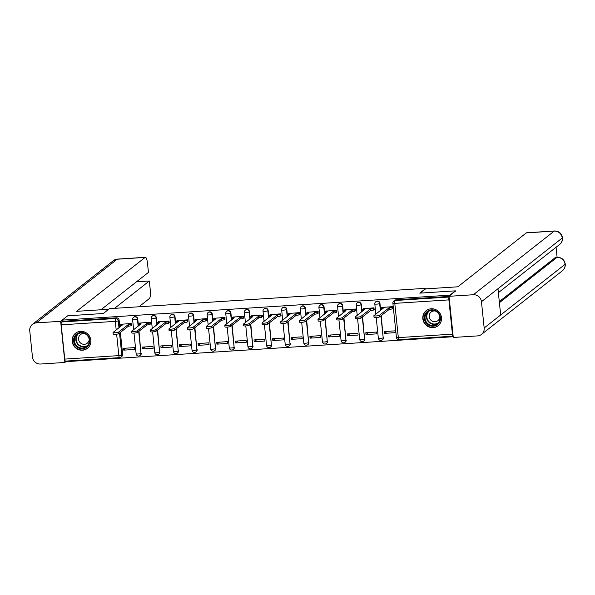 <?xml version="1.0" encoding="UTF-8"?>
<svg xmlns="http://www.w3.org/2000/svg" width="595" height="595" viewBox="0 0 595 595"><rect width="100%" height="100%" fill="white"/><g stroke="black" fill="none" stroke-linecap="round" stroke-linejoin="round"><path stroke-width="0.89" d="M138.464 325.934L137.735 318.905A2.462 2.365 -128.2 0 0 133.823 317.12L133.518 317.358A2.462 2.365 51.8 0 1 137.43 319.143L138.159 326.172M157.095 324.736L156.366 317.708A2.462 2.365 -128.2 0 0 152.454 315.923L152.149 316.161A2.462 2.365 51.8 0 1 156.069 317.946L156.79 324.974M175.726 323.531L174.997 316.503A2.462 2.365 -128.2 0 0 171.085 314.725L170.787 314.963A2.462 2.365 51.8 0 1 174.699 316.741L175.421 323.769M194.357 322.334L193.628 315.305A2.462 2.365 -128.2 0 0 189.716 313.52L189.418 313.758A2.462 2.365 51.8 0 1 193.33 315.543L194.052 322.572M212.988 321.136L212.266 314.108A2.462 2.365 -128.2 0 0 208.354 312.323L208.049 312.561A2.462 2.365 51.8 0 1 211.961 314.346L212.69 321.374M231.619 319.939L230.897 312.911A2.462 2.365 -128.2 0 0 226.985 311.125L226.68 311.363A2.462 2.365 51.8 0 1 230.592 313.149L231.321 320.177M250.25 318.734L249.528 311.706A2.462 2.365 -128.2 0 0 245.616 309.928L245.311 310.166A2.462 2.365 51.8 0 1 249.223 311.944L249.952 318.972M268.888 317.537L268.159 310.508A2.462 2.365 -128.2 0 0 264.247 308.723L263.942 308.961A2.462 2.365 51.8 0 1 267.854 310.746L268.583 317.775M287.519 316.339L286.79 309.311A2.462 2.365 -128.2 0 0 282.878 307.526L282.573 307.764A2.462 2.365 51.8 0 1 286.485 309.549L287.214 316.577M306.15 315.142L305.421 308.113A2.462 2.365 -128.2 0 0 301.509 306.328L301.204 306.566A2.462 2.365 51.8 0 1 305.116 308.351L305.845 315.38M324.781 313.937L324.052 306.908A2.462 2.365 -128.2 0 0 320.14 305.131L319.835 305.369A2.462 2.365 51.8 0 1 323.754 307.146L324.476 314.175M343.412 312.739L342.683 305.711A2.462 2.365 -128.2 0 0 338.771 303.926L338.473 304.164A2.462 2.365 51.8 0 1 342.385 305.949L343.107 312.977M362.043 311.542L361.314 304.514A2.462 2.365 -128.2 0 0 357.402 302.729L357.104 302.967A2.462 2.365 51.8 0 1 361.016 304.752L361.738 311.78M380.674 310.345L379.952 303.316A2.462 2.365 -128.2 0 0 376.04 301.531L375.735 301.769A2.462 2.365 51.8 0 1 379.647 303.554L380.376 310.583M433.123 327.652A9.609 9.215 -128.2 0 0 438.091 325.762A9.609 9.215 -128.2 0 0 440.791 314.919A9.609 9.215 -128.2 0 0 431.174 308.768A9.609 9.215 -128.2 0 0 426.206 310.657A9.609 9.215 -128.2 0 0 423.506 321.493A9.609 9.215 -128.2 0 0 433.123 327.652M82.467 350.217A9.609 9.215 -128.2 0 0 87.435 348.328A9.609 9.215 -128.2 0 0 90.135 337.491A9.609 9.215 -128.2 0 0 80.518 331.341A9.609 9.215 -128.2 0 0 75.55 333.23A9.609 9.215 -128.2 0 0 72.85 344.066A9.609 9.215 -128.2 0 0 82.467 350.217M66.469 361.061L66.528 361.626L453.212 336.733M65.547 361.083A2.462 0.588 -93.7 0 1 65.457 361.12A2.462 0.588 -93.7 0 1 64.751 359.097L61.211 324.84A2.462 0.588 -93.7 0 1 61.508 321.992L62.363 321.315L116.464 317.834A2.462 2.365 51.8 0 1 119.104 320.103L119.833 327.131M120.376 332.374L122.644 354.36L121.789 355.029A2.462 2.365 51.8 0 1 119.654 357.602A2.462 0.588 86.3 0 1 119.558 357.64A2.462 2.462 0 0 0 120.926 357.119L121.782 356.45A2.462 2.365 -128.2 0 0 122.644 354.36M455.398 290.843L419.802 293.134L425.938 288.307L109.443 308.679L103.307 313.505L67.711 315.796L62.237 320.11L449.924 295.15L455.398 290.843L455.443 291.267M62.363 321.315L62.237 320.11M449.113 297.121A2.462 0.588 86.3 0 0 448.89 299.887L452.431 334.145A2.462 0.588 86.3 0 0 453.137 336.168A2.462 0.588 86.3 0 0 453.152 336.168M449.961 295.574L449.924 295.15M392.626 308.47L392.678 306.633L381.945 307.489M384.615 333.349L395.363 332.657L395.177 330.842L384.43 331.534L384.615 333.349L387.144 331.363M365.985 334.554L376.732 333.862L376.546 332.04L365.799 332.731L365.985 334.554L368.513 332.56M373.987 309.668L374.047 307.838L363.314 308.686M347.354 335.751L358.101 335.059L357.915 333.245L347.168 333.936L347.354 335.751L349.882 333.758M355.356 310.865L355.416 309.036L344.683 309.891M328.723 336.949L339.47 336.257L339.284 334.442L328.537 335.134L328.723 336.949L331.251 334.955M336.725 312.063L336.777 310.233L326.045 311.088M310.092 338.146L320.839 337.454L320.653 335.639L309.898 336.331L310.092 338.146L312.62 336.16M318.094 313.267L318.147 311.43L307.414 312.286M291.461 339.351L302.208 338.659L302.022 336.837L291.267 337.529L291.461 339.351L293.989 337.358M299.464 314.465L299.516 312.635L288.783 313.483M272.822 340.548L283.577 339.857L283.384 338.042L272.636 338.733L272.822 340.548L275.359 338.555M280.833 315.662L280.885 313.833L270.152 314.688M254.191 341.746L264.946 341.054L264.753 339.239L254.005 339.931L254.191 341.746L256.72 339.752M262.202 316.86L262.254 315.03L251.521 315.886M235.561 342.943L246.308 342.251L246.122 340.437L235.375 341.128L235.561 342.943L238.089 340.957M243.571 318.065L243.623 316.228L232.89 317.083M216.93 344.148L227.677 343.456L227.491 341.634L216.744 342.326L216.93 344.148L219.458 342.155M224.94 319.262L224.992 317.433L214.26 318.28M198.299 345.345L209.046 344.654L208.86 342.839L198.113 343.531L198.299 345.345L200.827 343.352M206.301 320.46L206.361 318.63L195.629 319.485M179.668 346.543L190.415 345.851L190.229 344.036L179.482 344.728L179.668 346.543L182.196 344.55M187.67 321.657L187.73 319.827L176.99 320.683M161.037 347.74L171.784 347.049L171.598 345.234L160.843 345.926L161.037 347.74L163.565 345.755M169.04 322.862L169.092 321.025L158.359 321.88M142.406 348.945L153.153 348.254L152.967 346.431L142.212 347.13L142.406 348.945L144.935 346.952M150.409 324.059L150.461 322.23L139.728 323.078M123.767 350.143L134.522 349.451L134.336 347.636L123.582 348.328L123.767 350.143L126.304 348.149M131.778 325.257L131.83 323.427L121.097 324.282M139.007 331.177L140.97 353.393A2.462 2.365 51.8 0 1 140.108 355.483L140.413 355.245A2.462 2.365 -128.2 0 0 141.275 353.155M157.638 329.98L159.601 352.195A2.462 2.365 51.8 0 1 158.739 354.285L159.043 354.047A2.462 2.365 -128.2 0 0 159.906 351.957M176.269 328.782L178.24 350.998A2.462 2.365 51.8 0 1 177.369 353.088L177.674 352.85A2.462 2.365 -128.2 0 0 178.537 350.76M194.9 327.577L196.871 349.8A2.462 2.365 51.8 0 1 196 351.89L196.305 351.652A2.462 2.365 -128.2 0 0 197.168 349.562M213.531 326.38L215.502 348.596A2.462 2.365 51.8 0 1 214.631 350.686L214.936 350.448A2.462 2.365 -128.2 0 0 215.799 348.358M232.162 325.182L234.133 347.398A2.462 2.365 51.8 0 1 233.27 349.488L233.567 349.25A2.462 2.365 -128.2 0 0 234.437 347.16M250.792 323.985L252.763 346.201A2.462 2.365 51.8 0 1 251.901 348.291L252.198 348.053A2.462 2.365 -128.2 0 0 253.068 345.963M269.423 322.78L271.394 345.003A2.462 2.365 51.8 0 1 270.532 347.093L270.837 346.855A2.462 2.365 -128.2 0 0 271.699 344.765M288.062 321.583L290.025 343.798A2.462 2.365 51.8 0 1 289.163 345.888L289.467 345.65A2.462 2.365 -128.2 0 0 290.33 343.56M306.693 320.385L308.656 342.601A2.462 2.365 51.8 0 1 307.793 344.691L308.098 344.453A2.462 2.365 -128.2 0 0 308.961 342.363M325.324 319.188L327.287 341.404A2.462 2.365 51.8 0 1 326.424 343.493L326.729 343.255A2.462 2.365 -128.2 0 0 327.592 341.166M343.955 317.983L345.926 340.206A2.462 2.365 51.8 0 1 345.055 342.296L345.36 342.058A2.462 2.365 -128.2 0 0 346.223 339.968M362.586 316.785L364.557 339.001A2.462 2.365 51.8 0 1 363.686 341.091L363.991 340.853A2.462 2.365 -128.2 0 0 364.854 338.763M381.216 315.588L383.187 337.804A2.462 2.365 51.8 0 1 382.317 339.894L382.622 339.656A2.462 2.365 -128.2 0 0 383.485 337.566M425.998 288.843L425.938 288.307M449.046 296.429L395.943 299.843A2.462 2.365 -128.2 0 0 394.671 300.334L393.816 301.003A2.462 2.365 51.8 0 1 395.087 300.52L449.106 297.039M382.169 307.31L381.425 307.898A2.462 0.387 -5.9 0 0 381.358 308.002A2.462 0.387 -5.9 0 0 383.262 308.18L373.943 315.64A2.834 0.446 -5.9 0 0 373.876 315.752A2.834 0.446 -5.9 0 0 376.397 315.93A2.834 0.446 -5.9 0 0 379.439 315.283L389.115 307.801A2.462 0.387 -5.9 0 0 392.053 307.213L392.217 308.79A2.462 0.387 174.1 0 1 389.271 309.378L379.603 316.86A2.834 0.446 174.1 0 1 376.561 317.507A2.834 0.446 174.1 0 1 374.039 317.328L373.876 315.752M392.849 308.292L392.217 308.79M381.566 309.638A2.462 0.387 174.1 0 1 381.521 309.571L381.358 308.002M392.685 306.715L392.053 307.213M388.929 307.816L389.093 309.385M363.538 308.515L362.786 309.103A2.462 0.387 -5.9 0 0 362.727 309.199A2.462 0.387 -5.9 0 0 364.631 309.378L355.312 316.838A2.834 0.446 -5.9 0 0 355.245 316.949A2.834 0.446 -5.9 0 0 357.766 317.135A2.834 0.446 -5.9 0 0 360.808 316.481L370.477 308.998A2.462 0.387 -5.9 0 0 373.422 308.418L373.578 309.988A2.462 0.387 174.1 0 1 370.64 310.575L360.972 318.057A2.834 0.446 174.1 0 1 357.93 318.704A2.834 0.446 174.1 0 1 355.408 318.526L355.245 316.949M374.218 309.489L373.578 309.988M362.935 310.835A2.462 0.387 174.1 0 1 362.891 310.776L362.727 309.199M374.054 307.92L373.422 308.418M370.298 309.013L370.462 310.59M344.907 309.712L344.155 310.3A2.462 0.387 -5.9 0 0 344.096 310.397A2.462 0.387 -5.9 0 0 345.993 310.575L336.681 318.035A2.834 0.446 -5.9 0 0 336.614 318.154A2.834 0.446 -5.9 0 0 339.135 318.332A2.834 0.446 -5.9 0 0 342.177 317.685L351.846 310.203A2.462 0.387 -5.9 0 0 354.784 309.616L354.947 311.185A2.462 0.387 174.1 0 1 352.009 311.773L342.341 319.255A2.834 0.446 174.1 0 1 339.299 319.909A2.834 0.446 174.1 0 1 336.77 319.723L336.614 318.154M355.587 310.687L354.947 311.185M344.304 312.04A2.462 0.387 174.1 0 1 344.26 311.973L344.096 310.397M355.423 309.117L354.784 309.616M351.667 310.211L351.831 311.787M420.196 293.112L425.581 288.873L457.83 286.797L526.344 232.883A7.393 1.755 -93.7 0 1 526.62 232.771L554.51 230.972A7.393 1.755 -93.7 0 0 554.235 231.091L526.344 232.883M484.166 327.979L500.678 314.986L497.963 288.724L481.452 301.717L484.166 327.979A7.579 7.266 -128.2 0 1 477.592 335.9L453.286 337.462L449.032 296.31L455.413 291.029M481.452 301.717A7.579 7.266 -128.2 0 0 473.337 294.741L449.032 296.31M557.106 257.308L556.072 247.267M499.294 301.62L555.343 257.516A7.393 1.755 -93.7 0 1 555.618 257.404L557.232 257.3L555.343 257.516M497.963 288.724L562.535 237.762C562.721 240.454 561.769 242.678 559.679 244.426A7.579 7.266 -128.2 0 0 554.235 231.091L473.337 294.741M499.406 302.699L556.957 257.412A7.579 7.266 -128.2 0 1 565.064 264.321L565.25 264.024C565.451 266.746 564.506 268.985 562.401 270.755A7.579 7.266 -128.2 0 0 565.064 264.321L500.678 314.986M108.692 309.266L76.599 311.334L145.113 257.419L117.222 259.219L36.325 322.877L60.63 321.307L67.458 315.997M138.933 306.782L149.367 298.578A7.393 1.755 86.3 0 0 150.267 290.018L149.33 280.996L114.575 308.351M36.325 322.877A7.579 7.266 -128.2 0 0 29.75 330.79L32.465 357.052A7.579 7.266 -128.2 0 0 40.579 364.028L64.885 362.459L60.63 321.307M100.964 309.764L148.445 272.406L147.515 263.384A7.393 1.755 86.3 0 0 145.388 257.308A7.393 1.755 86.3 0 0 145.113 257.419M136.471 281.822L149.33 280.996M64.885 362.459L66.484 361.202M440.434 317.514A8.315 7.973 51.8 0 1 433.212 326.201A8.315 7.973 51.8 0 1 424.309 318.556A8.315 7.973 51.8 0 1 431.524 309.861A8.315 7.973 51.8 0 1 440.434 317.514M425.046 318.407A7.698 7.385 -128.2 0 0 437.265 323.978A7.698 7.385 -128.2 0 0 435.362 311.036A7.698 7.385 -128.2 0 0 425.046 318.407M435.428 311.066A5.481 5.258 -128.2 0 0 432.483 321.248A5.481 5.258 -128.2 0 0 439.861 316.704M427.991 309.564A9.55 9.156 -128.2 0 0 426.466 310.531A9.55 9.156 -128.2 0 0 423.112 318.63A9.55 9.156 -128.2 0 0 428.839 326.573A9.55 9.156 -128.2 0 0 438.277 325.539A9.55 9.156 -128.2 0 0 439.571 324.282M89.771 340.087A8.315 7.973 51.8 0 1 82.556 348.774A8.315 7.973 51.8 0 1 73.646 341.121A8.315 7.973 51.8 0 1 80.868 332.434A8.315 7.973 51.8 0 1 89.771 340.087M74.382 340.98A7.698 7.385 -128.2 0 0 86.61 346.55A7.698 7.385 -128.2 0 0 84.698 333.609A7.698 7.385 -128.2 0 0 74.382 340.98M84.765 333.639A5.481 5.258 -128.2 0 0 81.827 343.821A5.481 5.258 -128.2 0 0 89.198 339.269M77.335 332.136A9.55 9.156 -128.2 0 0 75.803 333.103A9.55 9.156 -128.2 0 0 72.456 341.203A9.55 9.156 -128.2 0 0 78.176 349.146A9.55 9.156 -128.2 0 0 87.614 348.112A9.55 9.156 -128.2 0 0 88.915 346.855M326.276 310.91L325.524 311.497A2.462 0.387 -5.9 0 0 325.465 311.594A2.462 0.387 -5.9 0 0 327.362 311.78L318.05 319.232A2.834 0.446 -5.9 0 0 317.975 319.351A2.834 0.446 -5.9 0 0 320.504 319.53A2.834 0.446 -5.9 0 0 323.546 318.883L333.215 311.401A2.462 0.387 -5.9 0 0 336.153 310.813L336.316 312.39A2.462 0.387 174.1 0 1 333.379 312.977L323.71 320.452A2.834 0.446 174.1 0 1 320.66 321.107A2.834 0.446 174.1 0 1 318.139 320.921L317.975 319.351M336.949 311.892L336.316 312.39M325.673 313.238A2.462 0.387 174.1 0 1 325.629 313.171L325.465 311.594M336.792 310.315L336.153 310.813M333.036 311.416L333.2 312.985M307.637 312.107L306.894 312.695A2.462 0.387 -5.9 0 0 306.834 312.799A2.462 0.387 -5.9 0 0 308.731 312.977L299.419 320.437A2.834 0.446 -5.9 0 0 299.345 320.549A2.834 0.446 -5.9 0 0 301.873 320.727A2.834 0.446 -5.9 0 0 304.915 320.08L314.584 312.598A2.462 0.387 -5.9 0 0 317.522 312.011L317.685 313.587A2.462 0.387 174.1 0 1 314.748 314.175L305.071 321.657A2.834 0.446 174.1 0 1 302.029 322.304A2.834 0.446 174.1 0 1 299.508 322.126L299.345 320.549M318.318 313.089L317.685 313.587M307.042 314.435A2.462 0.387 174.1 0 1 306.998 314.368L306.834 312.799M318.154 311.512L317.522 312.011M314.405 312.613L314.569 314.182M289.006 313.312L288.263 313.9A2.462 0.387 -5.9 0 0 288.203 313.996A2.462 0.387 -5.9 0 0 290.1 314.175L280.788 321.635A2.834 0.446 -5.9 0 0 280.714 321.746A2.834 0.446 -5.9 0 0 283.235 321.932A2.834 0.446 -5.9 0 0 286.284 321.278L295.953 313.796A2.462 0.387 -5.9 0 0 298.891 313.215L299.054 314.785A2.462 0.387 174.1 0 1 296.117 315.372L286.44 322.854A2.834 0.446 174.1 0 1 283.399 323.502A2.834 0.446 174.1 0 1 280.877 323.323L280.714 321.746M299.687 314.286L299.054 314.785M288.411 315.633A2.462 0.387 174.1 0 1 288.359 315.573L288.203 313.996M299.523 312.717L298.891 313.215M295.774 313.81L295.938 315.387M270.375 314.51L269.632 315.097A2.462 0.387 -5.9 0 0 269.565 315.194A2.462 0.387 -5.9 0 0 271.469 315.372L262.157 322.832A2.834 0.446 -5.9 0 0 262.083 322.951A2.834 0.446 -5.9 0 0 264.604 323.13A2.834 0.446 -5.9 0 0 267.646 322.483L277.322 315A2.462 0.387 -5.9 0 0 280.26 314.413L280.424 315.982A2.462 0.387 174.1 0 1 277.486 316.57L267.81 324.052A2.834 0.446 174.1 0 1 264.768 324.706A2.834 0.446 174.1 0 1 262.246 324.52L262.083 322.951M281.056 315.484L280.424 315.982M269.78 316.838A2.462 0.387 174.1 0 1 269.728 316.771L269.565 315.194M280.892 313.915L280.26 314.413M277.144 315.008L277.307 316.585M251.745 315.707L251.001 316.295A2.462 0.387 -5.9 0 0 250.934 316.391A2.462 0.387 -5.9 0 0 252.838 316.577L243.526 324.03A2.834 0.446 -5.9 0 0 243.452 324.149A2.834 0.446 -5.9 0 0 245.973 324.327A2.834 0.446 -5.9 0 0 249.015 323.68L258.691 316.198A2.462 0.387 -5.9 0 0 261.629 315.61L261.793 317.187A2.462 0.387 174.1 0 1 258.855 317.775L249.179 325.249A2.834 0.446 174.1 0 1 246.137 325.904A2.834 0.446 174.1 0 1 243.615 325.718L243.452 324.149M262.425 316.689L261.793 317.187M251.15 318.035A2.462 0.387 174.1 0 1 251.097 317.968L250.934 316.391M262.261 315.112L261.629 315.61M258.513 316.213L258.676 317.782M233.114 316.904L232.37 317.492A2.462 0.387 -5.9 0 0 232.303 317.596A2.462 0.387 -5.9 0 0 234.207 317.775L224.888 325.234A2.834 0.446 -5.9 0 0 224.821 325.346A2.834 0.446 -5.9 0 0 227.342 325.524A2.834 0.446 -5.9 0 0 230.384 324.877L240.06 317.395A2.462 0.387 -5.9 0 0 242.998 316.808L243.162 318.385A2.462 0.387 174.1 0 1 240.224 318.972L230.548 326.454A2.834 0.446 174.1 0 1 227.506 327.101A2.834 0.446 174.1 0 1 224.984 326.923L224.821 325.346M243.794 317.886L243.162 318.385M232.519 319.232A2.462 0.387 174.1 0 1 232.466 319.165L232.303 317.596M243.63 316.309L242.998 316.808M239.882 317.41L240.038 318.98M214.483 318.109L213.731 318.697A2.462 0.387 -5.9 0 0 213.672 318.794A2.462 0.387 -5.9 0 0 215.576 318.972L206.257 326.432A2.834 0.446 -5.9 0 0 206.19 326.543A2.834 0.446 -5.9 0 0 208.711 326.729A2.834 0.446 -5.9 0 0 211.753 326.075L221.429 318.593A2.462 0.387 -5.9 0 0 224.367 318.013L224.531 319.582A2.462 0.387 174.1 0 1 221.585 320.17L211.917 327.652A2.834 0.446 174.1 0 1 208.875 328.299A2.834 0.446 174.1 0 1 206.353 328.12L206.19 326.543M225.163 319.084L224.531 319.582M213.88 320.43A2.462 0.387 174.1 0 1 213.836 320.37L213.672 318.794M224.999 317.514L224.367 318.013M221.243 318.608L221.407 320.184M195.852 319.307L195.101 319.894A2.462 0.387 -5.9 0 0 195.041 319.991A2.462 0.387 -5.9 0 0 196.945 320.17L187.626 327.629A2.834 0.446 -5.9 0 0 187.559 327.748A2.834 0.446 -5.9 0 0 190.08 327.927A2.834 0.446 -5.9 0 0 193.122 327.28L202.791 319.798A2.462 0.387 -5.9 0 0 205.736 319.21L205.892 320.779A2.462 0.387 174.1 0 1 202.954 321.367L193.286 328.849A2.834 0.446 174.1 0 1 190.244 329.504A2.834 0.446 174.1 0 1 187.722 329.318L187.559 327.748M206.532 320.281L205.892 320.779M195.249 321.635A2.462 0.387 174.1 0 1 195.205 321.568L195.041 319.991M206.368 318.712L205.736 319.21M202.612 319.805L202.776 321.382M177.221 320.504L176.47 321.092A2.462 0.387 -5.9 0 0 176.41 321.188A2.462 0.387 -5.9 0 0 178.307 321.374L168.995 328.827A2.834 0.446 -5.9 0 0 168.928 328.946A2.834 0.446 -5.9 0 0 171.449 329.124A2.834 0.446 -5.9 0 0 174.491 328.477L184.16 320.995A2.462 0.387 -5.9 0 0 187.098 320.408L187.261 321.984A2.462 0.387 174.1 0 1 184.324 322.572L174.655 330.046A2.834 0.446 174.1 0 1 171.613 330.701A2.834 0.446 174.1 0 1 169.084 330.515L168.928 328.946M187.894 321.486L187.261 321.984M176.618 322.832A2.462 0.387 174.1 0 1 176.574 322.765L176.41 321.188M187.737 319.909L187.098 320.408M183.981 321.01L184.145 322.579M158.59 321.702L157.839 322.289A2.462 0.387 -5.9 0 0 157.779 322.393A2.462 0.387 -5.9 0 0 159.676 322.572L150.364 330.032A2.834 0.446 -5.9 0 0 150.29 330.143A2.834 0.446 -5.9 0 0 152.818 330.322A2.834 0.446 -5.9 0 0 155.86 329.675L165.529 322.192A2.462 0.387 -5.9 0 0 168.467 321.605L168.63 323.182A2.462 0.387 174.1 0 1 165.693 323.769L156.024 331.251A2.834 0.446 174.1 0 1 152.975 331.898A2.834 0.446 174.1 0 1 150.453 331.72L150.29 330.143M169.263 322.683L168.63 323.182M157.987 324.03A2.462 0.387 174.1 0 1 157.943 323.963L157.779 322.393M169.106 321.107L168.467 321.605M165.351 322.207L165.514 323.777M139.951 322.907L139.208 323.494A2.462 0.387 -5.9 0 0 139.148 323.591A2.462 0.387 -5.9 0 0 141.045 323.769L131.733 331.229A2.834 0.446 -5.9 0 0 131.659 331.341A2.834 0.446 -5.9 0 0 134.18 331.527A2.834 0.446 -5.9 0 0 137.229 330.872L146.898 323.39A2.462 0.387 -5.9 0 0 149.836 322.81L150 324.379A2.462 0.387 174.1 0 1 147.062 324.967L137.386 332.449A2.834 0.446 174.1 0 1 134.344 333.096A2.834 0.446 174.1 0 1 131.822 332.917L131.659 331.341M150.632 323.881L150 324.379M139.356 325.227A2.462 0.387 174.1 0 1 139.312 325.168L139.148 323.591M150.468 322.312L149.836 322.81M146.72 323.405L146.883 324.982M121.321 324.104L120.577 324.692A2.462 0.387 -5.9 0 0 120.517 324.788A2.462 0.387 -5.9 0 0 122.414 324.967L113.102 332.426A2.834 0.446 -5.9 0 0 113.028 332.546A2.834 0.446 -5.9 0 0 115.549 332.724A2.834 0.446 -5.9 0 0 118.591 332.077L128.267 324.595A2.462 0.387 -5.9 0 0 131.205 324.007L131.369 325.577A2.462 0.387 174.1 0 1 128.431 326.164L118.755 333.646A2.834 0.446 174.1 0 1 115.713 334.301A2.834 0.446 174.1 0 1 113.191 334.115L113.028 332.546M132.001 325.078L131.369 325.577M120.725 326.432A2.462 0.387 174.1 0 1 120.673 326.365L120.517 324.788M131.837 323.509L131.205 324.007M128.089 324.602L128.252 326.179M137.735 318.905L137.43 319.143A2.462 0.387 174.1 0 1 134.492 319.731A2.462 0.387 -5.9 0 1 132.596 319.552A2.462 0.387 -5.9 0 1 132.655 319.448A2.462 2.365 51.8 0 1 133.518 317.358A2.462 2.462 0 0 0 132.596 319.552L133.644 329.727M156.366 317.708L156.069 317.946A2.462 0.387 174.1 0 1 153.123 318.526A2.462 0.387 -5.9 0 1 151.227 318.347A2.462 0.387 -5.9 0 1 151.286 318.251A2.462 2.365 51.8 0 1 152.149 316.161A2.462 2.462 0 0 0 151.227 318.347L152.275 328.522M174.997 316.503L174.699 316.741A2.462 0.387 174.1 0 1 171.754 317.328A2.462 0.387 -5.9 0 1 169.858 317.15A2.462 0.387 -5.9 0 1 169.917 317.053A2.462 2.365 51.8 0 1 170.787 314.963A2.462 2.462 0 0 0 169.858 317.15L170.906 327.324M193.628 315.305L193.33 315.543A2.462 0.387 174.1 0 1 190.393 316.131A2.462 0.387 -5.9 0 1 188.489 315.952A2.462 0.387 -5.9 0 1 188.548 315.848A2.462 2.365 51.8 0 1 189.418 313.758A2.462 2.462 0 0 0 188.489 315.952L189.537 326.127M212.266 314.108L211.961 314.346A2.462 0.387 174.1 0 1 209.024 314.933A2.462 0.387 -5.9 0 1 207.12 314.755A2.462 0.387 -5.9 0 1 207.186 314.651A2.462 2.365 51.8 0 1 208.049 312.561A2.462 2.462 0 0 0 207.12 314.755L208.176 324.93M230.897 312.911L230.592 313.149A2.462 0.387 174.1 0 1 227.654 313.729A2.462 0.387 -5.9 0 1 225.75 313.55A2.462 0.387 -5.9 0 1 225.817 313.453A2.462 2.365 51.8 0 1 226.68 311.363A2.462 2.462 0 0 0 225.75 313.55L226.807 323.725M249.528 311.706L249.223 311.944A2.462 0.387 174.1 0 1 246.285 312.531A2.462 0.387 -5.9 0 1 244.381 312.353A2.462 0.387 -5.9 0 1 244.448 312.256A2.462 2.365 51.8 0 1 245.311 310.166A2.462 2.462 0 0 0 244.381 312.353L245.438 322.527M268.159 310.508L267.854 310.746A2.462 0.387 174.1 0 1 264.916 311.334A2.462 0.387 -5.9 0 1 263.012 311.155A2.462 0.387 -5.9 0 1 263.079 311.051A2.462 2.365 51.8 0 1 263.942 308.961A2.462 2.462 0 0 0 263.012 311.155L264.068 321.33M286.79 309.311L286.485 309.549A2.462 0.387 174.1 0 1 283.547 310.136A2.462 0.387 -5.9 0 1 281.651 309.958A2.462 0.387 -5.9 0 1 281.71 309.854A2.462 2.365 51.8 0 1 282.573 307.764A2.462 2.462 0 0 0 281.651 309.958L282.699 320.132M305.421 308.113L305.116 308.351A2.462 0.387 174.1 0 1 302.178 308.931A2.462 0.387 -5.9 0 1 300.282 308.753A2.462 0.387 -5.9 0 1 300.341 308.656A2.462 2.365 51.8 0 1 301.204 306.566A2.462 2.462 0 0 0 300.282 308.753L301.33 318.927M324.052 306.908L323.754 307.146A2.462 0.387 174.1 0 1 320.809 307.734A2.462 0.387 -5.9 0 1 318.913 307.555A2.462 0.387 -5.9 0 1 318.972 307.459A2.462 2.365 51.8 0 1 319.835 305.369A2.462 2.462 0 0 0 318.913 307.555L319.961 317.73M342.683 305.711L342.385 305.949A2.462 0.387 174.1 0 1 339.44 306.537A2.462 0.387 -5.9 0 1 337.543 306.358A2.462 0.387 -5.9 0 1 337.603 306.254A2.462 2.365 51.8 0 1 338.473 304.164A2.462 2.462 0 0 0 337.543 306.358L338.592 316.533M361.314 304.514L361.016 304.752A2.462 0.387 174.1 0 1 358.078 305.339A2.462 0.387 -5.9 0 1 356.174 305.161A2.462 0.387 -5.9 0 1 356.234 305.057A2.462 2.365 51.8 0 1 357.104 302.967A2.462 2.462 0 0 0 356.174 305.161L357.223 315.335M379.952 303.316L379.647 303.554A2.462 0.387 174.1 0 1 376.709 304.134A2.462 0.387 -5.9 0 1 374.805 303.956A2.462 0.387 -5.9 0 1 374.872 303.859A2.462 2.365 51.8 0 1 375.735 301.769A2.462 2.462 0 0 0 374.805 303.956L375.862 314.13M119.104 320.103L118.249 320.772L118.978 327.8M119.521 333.051L121.789 355.029A2.462 0.387 -5.9 0 1 118.851 355.617L116.635 334.197M116.204 329.987L115.311 321.36L61.211 324.84M64.751 359.097L118.851 355.617A2.462 0.588 86.3 0 0 119.558 357.64L65.457 361.12M448.89 299.887L394.79 303.368L398.33 337.625L452.431 334.145M138.702 331.415L140.97 353.393A2.462 0.387 -5.9 0 1 138.033 353.98A2.462 0.387 -5.9 0 1 136.136 353.802A2.462 2.462 0 0 0 140.108 355.483M157.333 330.218L159.601 352.195A2.462 0.387 -5.9 0 1 156.663 352.783A2.462 0.387 -5.9 0 1 154.767 352.604A2.462 2.462 0 0 0 158.739 354.285M175.964 329.02L178.24 350.998A2.462 0.387 -5.9 0 1 175.294 351.586A2.462 0.387 -5.9 0 1 173.398 351.407A2.462 2.462 0 0 0 177.369 353.088M194.595 327.815L196.871 349.8A2.462 0.387 -5.9 0 1 193.933 350.388A2.462 0.387 -5.9 0 1 192.029 350.202A2.462 2.462 0 0 0 196 351.89M213.226 326.618L215.502 348.596A2.462 0.387 -5.9 0 1 212.564 349.183A2.462 0.387 -5.9 0 1 210.66 349.005A2.462 2.462 0 0 0 214.631 350.686M231.857 325.42L234.133 347.398A2.462 0.387 -5.9 0 1 231.195 347.986A2.462 0.387 -5.9 0 1 229.291 347.807A2.462 2.462 0 0 0 233.27 349.488M250.495 324.223L252.763 346.201A2.462 0.387 -5.9 0 1 249.826 346.788A2.462 0.387 -5.9 0 1 247.922 346.61A2.462 2.462 0 0 0 251.901 348.291M269.126 323.018L271.394 345.003A2.462 0.387 -5.9 0 1 268.457 345.591A2.462 0.387 -5.9 0 1 266.553 345.405A2.462 2.462 0 0 0 270.532 347.093M287.757 321.821L290.025 343.798A2.462 0.387 -5.9 0 1 287.088 344.386A2.462 0.387 -5.9 0 1 285.191 344.208A2.462 2.462 0 0 0 289.163 345.888M306.388 320.623L308.656 342.601A2.462 0.387 -5.9 0 1 305.718 343.189A2.462 0.387 -5.9 0 1 303.822 343.01A2.462 2.462 0 0 0 307.793 344.691M325.019 319.426L327.287 341.404A2.462 0.387 -5.9 0 1 324.349 341.991A2.462 0.387 -5.9 0 1 322.453 341.813A2.462 2.462 0 0 0 326.424 343.493M343.65 318.221L345.926 340.206A2.462 0.387 -5.9 0 1 342.98 340.794A2.462 0.387 -5.9 0 1 341.084 340.608A2.462 2.462 0 0 0 345.055 342.296M362.281 317.023L364.557 339.001A2.462 0.387 -5.9 0 1 361.619 339.589A2.462 0.387 -5.9 0 1 359.715 339.41A2.462 2.462 0 0 0 363.686 341.091M380.912 315.826L383.187 337.804A2.462 0.387 -5.9 0 1 380.25 338.391A2.462 0.387 -5.9 0 1 378.346 338.213A2.462 2.462 0 0 0 382.317 339.894M378.405 338.109A2.462 0.387 -5.9 0 0 378.346 338.213L376.211 317.537M359.774 339.314A2.462 0.387 -5.9 0 0 359.715 339.41L357.58 318.734M341.143 340.511A2.462 0.387 -5.9 0 0 341.084 340.608L338.949 319.932M322.512 341.709A2.462 0.387 -5.9 0 0 322.453 341.813L320.311 321.129M303.881 342.906A2.462 0.387 -5.9 0 0 303.822 343.01L301.68 322.334M285.25 344.111A2.462 0.387 -5.9 0 0 285.191 344.208L283.049 323.531M266.62 345.308A2.462 0.387 -5.9 0 0 266.553 345.405L264.418 324.729M247.989 346.506A2.462 0.387 -5.9 0 0 247.922 346.61L245.787 325.926M229.358 347.703A2.462 0.387 -5.9 0 0 229.291 347.807L227.156 327.131M210.719 348.908A2.462 0.387 -5.9 0 0 210.66 349.005L208.525 328.328M192.088 350.105A2.462 0.387 -5.9 0 0 192.029 350.202L189.894 329.526M173.457 351.303A2.462 0.387 -5.9 0 0 173.398 351.407L171.263 330.723M154.826 352.5A2.462 0.387 -5.9 0 0 154.767 352.604L152.625 331.928M136.196 353.705A2.462 0.387 -5.9 0 0 136.136 353.802L133.994 333.126M392.953 303.093A2.462 2.365 51.8 0 1 393.816 301.003A2.462 2.462 0 0 0 392.886 303.19L396.426 337.447A2.462 2.462 0 0 0 399.037 339.648A2.462 0.588 86.3 0 0 399.126 339.611M395.943 299.843L395.087 300.52A2.462 0.588 -93.7 0 0 394.79 303.368A2.462 0.387 174.1 0 1 392.886 303.19M116.464 317.834L115.609 318.504A2.462 2.365 51.8 0 1 118.249 320.772A2.462 0.387 -5.9 0 1 115.311 321.36A2.462 0.588 -93.7 0 1 115.609 318.504L61.508 321.992M453.137 336.168L399.037 339.648A2.462 0.588 86.3 0 1 398.33 337.625A2.462 0.387 174.1 0 1 396.426 337.447M389.115 307.801L389.271 309.378M379.439 315.283L379.603 316.86M370.477 308.998L370.64 310.575M360.808 316.481L360.972 318.057M351.846 310.203L352.009 311.773M342.177 317.685L342.341 319.255M145.388 257.308L117.498 259.1A7.393 1.755 -93.7 0 0 117.222 259.219A7.579 7.266 -128.2 0 0 113.31 260.707L32.413 324.364M437.95 323.368A7.698 7.385 51.8 0 1 428.497 311.356M429.382 310.91A7.445 7.14 -128.2 0 0 431.263 323.33A7.445 7.14 -128.2 0 0 438.589 322.616M87.287 345.94A7.698 7.385 51.8 0 1 77.841 333.929M78.719 333.483A7.445 7.14 -128.2 0 0 80.608 345.896A7.445 7.14 -128.2 0 0 87.926 345.189M333.215 311.401L333.379 312.977M323.546 318.883L323.71 320.452M314.584 312.598L314.748 314.175M304.915 320.08L305.071 321.657M295.953 313.796L296.117 315.372M286.284 321.278L286.44 322.854M277.322 315L277.486 316.57M267.646 322.483L267.81 324.052M258.691 316.198L258.855 317.775M249.015 323.68L249.179 325.249M240.06 317.395L240.224 318.972M230.384 324.877L230.548 326.454M221.429 318.593L221.585 320.17M211.753 326.075L211.917 327.652M202.791 319.798L202.954 321.367M193.122 327.28L193.286 328.849M184.16 320.995L184.324 322.572M174.491 328.477L174.655 330.046M165.529 322.192L165.693 323.769M155.86 329.675L156.024 331.251M146.898 323.39L147.062 324.967M137.229 330.872L137.386 332.449M128.267 324.595L128.431 326.164M118.591 332.077L118.755 333.646M481.504 334.405L562.401 270.755M498.372 292.673L559.679 244.426M562.535 237.762C561.68 233.366 559.003 231.105 554.51 230.972M565.25 264.024C564.372 259.665 561.695 257.419 557.232 257.3M117.498 259.1L113.31 260.707M426.466 310.531L427.061 310.062M438.277 325.539L438.872 325.063M75.803 333.103L76.405 332.635M87.614 348.112L88.216 347.636"/></g></svg>
